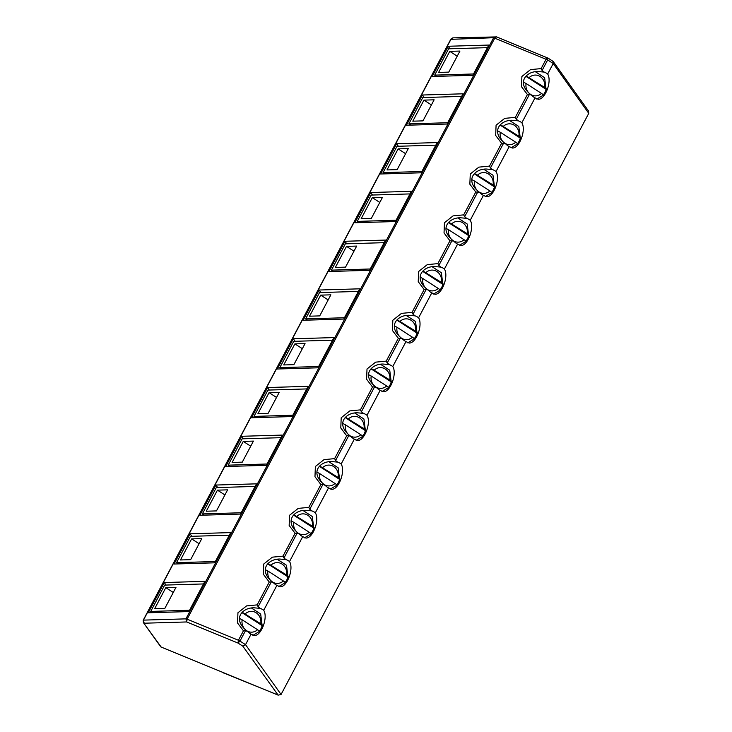 <?xml version="1.0" encoding="UTF-8"?>
<svg xmlns="http://www.w3.org/2000/svg" width="732" height="732" viewBox="0 0 732 732"><rect width="100%" height="100%" fill="white"/><g stroke="black" fill="none" stroke-linecap="round" stroke-linejoin="round"><path stroke-width="1.1" d="M496.122 36.746L493.633 37.716L185.937 618.86L143.435 620.123A2.26 0.503 -152.1 0 0 143.216 620.205L450.912 39.061L452.852 37.863L451.141 38.979L143.435 620.123L144.186 623.216L186.687 621.953L238.001 643.053L242.814 646.155L245.522 644.654L281.061 694.485L278.16 695.153L160.83 646.914L143.371 622.584L161.113 646.96M452.852 37.863L496.452 36.911L494.823 38.027L187.127 619.171A2.26 0.503 27.9 0 0 185.937 618.86L186.687 621.953L187.127 619.171L238.44 640.271L238.001 643.053L239.968 641.076L245.522 644.654L251.085 634.15L254.306 635.568C261.306 635.971 268.232 617.378 263.712 610.305L276.897 585.39L280.118 586.817C287.118 587.22 294.044 568.627 289.524 561.545L302.719 536.638L305.93 538.066C312.93 538.468 319.857 519.876 315.336 512.793L328.531 487.887L331.742 489.305C338.751 489.717 345.669 471.115 341.149 464.042L354.343 439.136L357.564 440.554C364.563 440.957 371.481 422.364 366.97 415.291L380.155 390.376L383.376 391.803C390.376 392.206 397.293 373.613 392.782 366.531L405.967 341.624L409.188 343.052C416.188 343.454 423.114 324.862 418.594 317.78L431.779 292.873L435 294.291C442 294.703 448.926 276.101 444.406 269.028L457.601 244.122L460.812 245.54C467.812 245.943 474.739 227.35 470.219 220.277L483.413 195.362L486.624 196.789C493.633 197.192 500.551 178.599 496.031 171.517L509.225 146.61L512.446 148.029C519.446 148.44 526.363 129.848 521.852 122.766L535.037 97.859L538.258 99.278C545.258 99.689 552.175 81.087 547.664 74.014L553.227 63.51L588.757 113.341L281.061 694.485M421.193 172.789L380.576 173.996L396.579 143.774L437.196 142.566L421.193 172.789M370.767 192.525L411.384 191.317L395.381 221.54L354.764 222.748L370.767 192.525L372.551 195.023M344.955 241.276L385.563 240.069L369.559 270.3L328.952 271.508L344.955 241.276L346.739 243.783M251.506 417.762L267.509 387.539L308.126 386.331L292.123 416.554L251.506 417.762M293.322 338.788L333.938 337.58L317.935 367.803L277.318 369.01L293.322 338.788L295.106 341.286M343.747 319.051L303.13 320.259L319.134 290.028L359.751 288.82L343.747 319.051M240.499 514.065L199.882 515.273L215.885 485.042L256.502 483.834L240.499 514.065M282.314 435.083L266.311 465.314L225.694 466.522L241.697 436.29L282.314 435.083M472.817 75.286L432.2 76.494L448.204 46.262L488.82 45.055L472.817 75.286M406.388 125.245L422.391 95.014L463.008 93.806L447.005 124.037L406.388 125.245M148.248 612.776L164.252 582.553L204.869 581.345L188.865 611.577L148.248 612.776M190.073 533.802L230.681 532.594L214.677 562.817L174.06 564.024L190.073 533.802L191.857 536.3M398.364 146.272L396.579 143.774M269.294 390.037L267.509 387.539M320.927 292.535L319.134 290.028M217.669 487.549L215.885 485.042M243.482 438.797L241.697 436.29M449.988 48.76L448.204 46.262M424.176 97.521L422.391 95.014M166.036 585.051L164.252 582.553M242.814 646.155L278.16 695.153M223.214 672.562L223.635 673.019M223.141 672.461L223.644 672.662M496.278 36.765L547.765 58.011L546.136 59.127L541.122 68.598L530.517 69.622L521.898 76.467L521.477 86.687L527.406 94.51L515.31 117.349L504.705 118.374L496.086 125.227L495.665 135.438L501.585 143.262L489.498 166.1L478.884 167.134L470.264 173.978L469.853 184.199L475.773 192.013L463.685 214.86L453.071 215.885L444.452 222.729L444.04 232.95L449.96 240.773L437.864 263.612L427.259 264.636L418.64 271.481L418.228 281.701L424.148 289.524L412.052 312.363L401.447 313.387L392.828 320.241L392.407 330.452L398.336 338.276L386.24 361.114L375.635 362.148L367.016 368.992L366.595 379.213L372.524 387.036L360.428 409.874L349.823 410.899L341.204 417.743L340.783 427.964L346.703 435.787L334.615 458.625L324.002 459.65L315.382 466.494L314.97 476.715L320.89 484.538L308.803 507.377L298.189 508.401L289.57 515.255L289.158 525.466L295.078 533.289L282.982 556.137L272.377 557.162L263.758 564.006L263.346 574.227L269.266 582.05L257.17 604.888L246.565 605.913L237.946 612.757L237.525 622.978L243.454 630.801L245.549 630.536L247.846 631.716A13.881 12.618 -91.7 0 0 250.115 633.583A13.881 12.618 -91.7 0 0 251.085 634.15M397.156 169.632L408.31 148.569L398.135 148.87L386.99 169.934L397.156 169.632M435.824 145.156L396.991 146.309L383.046 172.642L421.879 171.489M383.046 172.642L384.95 173.868M398.135 148.87L405.601 153.683M410.002 193.916L371.179 195.069L357.234 221.393L396.067 220.24M357.234 221.393L359.137 222.62M382.497 197.32L372.323 197.622L361.169 218.685L371.344 218.383L382.497 197.32M372.323 197.622L379.789 202.435M384.19 242.667L345.358 243.82L331.422 270.145L370.255 268.992M346.51 246.373L335.357 267.436L345.531 267.134L356.676 246.071L346.51 246.373L353.977 251.186M331.422 270.145L333.325 271.371M306.754 388.93L267.921 390.083L253.986 416.407L292.809 415.254M253.986 416.407L255.889 417.633M279.24 392.334L269.065 392.636L257.92 413.699L268.086 413.397L279.24 392.334M269.065 392.636L276.531 397.449M293.898 364.646L305.052 343.583L294.886 343.884L283.732 364.948L293.898 364.646M332.566 340.17L293.733 341.332L279.798 367.656L318.621 366.503M279.798 367.656L281.701 368.882M294.886 343.884L302.343 348.697M358.378 291.418L319.545 292.571L305.61 318.905L344.443 317.743M320.698 295.133L309.545 316.197L319.719 315.895L330.864 294.831L320.698 295.133L328.156 299.937M305.61 318.905L307.513 320.131M255.12 486.432L216.297 487.585L202.352 513.919L241.185 512.757M217.441 490.147L206.287 511.211L216.462 510.909L227.615 489.845L217.441 490.147L224.907 494.951M202.352 513.919L204.255 515.145M280.942 437.681L242.109 438.834L228.164 465.159L266.997 464.006M228.164 465.159L230.068 466.385M253.428 441.085L243.253 441.396L232.108 462.45L242.274 462.148L253.428 441.085M243.253 441.396L250.719 446.2M448.78 72.12L459.934 51.057L449.768 51.359L438.614 72.422L448.78 72.12M487.448 47.653L448.615 48.806L434.68 75.131L473.503 73.978M434.68 75.131L436.583 76.357M449.768 51.359L457.226 56.172M412.802 121.173L422.968 120.871L434.122 99.817L423.947 100.119L412.802 121.173M461.636 96.404L422.803 97.557L408.868 123.882L447.691 122.729M408.868 123.882L410.771 125.117M423.947 100.119L431.413 104.923M203.496 583.944L164.663 585.097L150.728 611.421L189.561 610.268M165.816 587.65L154.662 608.713L164.828 608.411L175.982 587.348L165.816 587.65L173.274 592.462M150.728 611.421L152.631 612.647M229.308 535.183L190.476 536.346L176.54 562.67L215.373 561.517M201.794 538.596L191.628 538.898L180.475 559.962L190.649 559.66L201.794 538.596M191.628 538.898L199.095 543.711M176.54 562.67L178.443 563.896M257.17 604.888L258.14 606.755L260.199 608.384L253.977 607.798C241.944 607.615 231.998 619.391 247.105 631.094M541.122 68.598L542.092 70.464L544.151 72.093L537.928 71.507C525.896 71.324 515.941 83.1 531.048 94.803L531.798 95.425A13.881 12.618 -91.7 0 0 534.067 97.292A13.881 12.618 -91.7 0 0 535.037 97.859M269.266 582.05L271.362 581.784L273.658 582.965A13.881 12.618 -91.7 0 0 275.937 584.831A13.881 12.618 -91.7 0 0 276.897 585.39M527.406 94.51L531.048 94.803M282.982 556.137L283.952 558.004L286.011 559.632L279.789 559.047C267.756 558.864 257.81 570.631 272.917 582.333M515.31 117.349L516.28 119.215L518.338 120.844L512.116 120.268C500.084 120.085 490.129 131.851 505.236 143.554L505.986 144.177A13.881 12.618 -91.7 0 0 508.255 146.043A13.881 12.618 -91.7 0 0 509.225 146.61M295.078 533.289L297.174 533.024L299.47 534.204A13.881 12.618 -91.7 0 0 301.749 536.08A13.881 12.618 -91.7 0 0 302.719 536.638M501.585 143.262L505.236 143.554M308.803 507.377L309.773 509.243L311.823 510.872L305.601 510.296C293.578 510.113 283.623 521.879 298.729 533.582M489.498 166.1L490.467 167.976L492.526 169.604L486.304 169.019C474.272 168.836 464.317 180.603 479.423 192.306L480.174 192.937A13.881 12.618 -91.7 0 0 482.443 194.804A13.881 12.618 -91.7 0 0 483.413 195.362M320.89 484.538L322.995 484.273L325.292 485.453A13.881 12.618 -91.7 0 0 327.561 487.32A13.881 12.618 -91.7 0 0 328.531 487.887M475.773 192.013L479.423 192.306M334.615 458.625L335.585 460.492L337.644 462.121L331.422 461.544C319.39 461.352 309.435 473.128 324.541 484.831M463.685 214.86L464.655 216.727L466.705 218.356L460.483 217.77C448.46 217.587 438.505 229.363 453.611 241.066L454.352 241.688A13.881 12.618 -91.7 0 0 456.631 243.555A13.881 12.618 -91.7 0 0 457.601 244.122M346.703 435.787L348.807 435.522L351.104 436.702A13.881 12.618 -91.7 0 0 353.373 438.569A13.881 12.618 -91.7 0 0 354.343 439.136M449.96 240.773L453.611 241.066M360.428 409.874L361.398 411.741L363.456 413.37L357.234 412.784C345.202 412.601 335.247 424.377 350.353 436.08M437.864 263.612L438.834 265.478L440.893 267.107L434.671 266.521C422.648 266.338 412.692 278.114 427.799 289.817L428.54 290.439A13.881 12.618 -91.7 0 0 430.819 292.306A13.881 12.618 -91.7 0 0 431.779 292.873M372.524 387.036L374.619 386.771L376.916 387.951A13.881 12.618 -91.7 0 0 379.185 389.817A13.881 12.618 -91.7 0 0 380.155 390.376M424.148 289.524L427.799 289.817M386.24 361.114L387.21 362.99L389.268 364.618L383.046 364.033C371.014 363.85 361.059 375.617 376.166 387.32M412.052 312.363L413.022 314.229L415.081 315.858L408.859 315.282C396.826 315.099 386.88 326.865 401.987 338.568L402.728 339.19A13.881 12.618 -91.7 0 0 404.997 341.057A13.881 12.618 -91.7 0 0 405.967 341.624M398.336 338.276L401.987 338.568M552.578 61.113L553.264 61.58L553.227 63.51L547.673 59.933L542.092 70.464M450.994 39.336L493.633 37.716L547.673 59.933L547.957 58.057L552.944 61.268M553.264 61.58L588.382 110.816L588.757 113.341M544.151 72.093A13.881 12.618 -91.7 0 1 547.664 74.014M260.199 608.384A13.881 12.618 -91.7 0 1 263.712 610.305M259.293 631.249A13.881 12.618 88.3 0 0 262.148 625.631L241.953 612.62M543.245 94.959A13.881 12.618 88.3 0 0 546.09 89.341L525.905 76.329M518.338 120.844A13.881 12.618 -91.7 0 1 521.852 122.766M286.011 559.632A13.881 12.618 -91.7 0 1 289.524 561.545M285.105 582.498A13.881 12.618 88.3 0 0 287.96 576.871L267.775 563.869M517.423 143.719A13.881 12.618 88.3 0 0 520.278 138.092L500.093 125.081M492.526 169.604A13.881 12.618 -91.7 0 1 496.031 171.517M311.823 510.872A13.881 12.618 -91.7 0 1 315.336 512.793M310.917 533.747A13.881 12.618 88.3 0 0 313.772 528.12L293.587 515.108M491.611 192.47A13.881 12.618 88.3 0 0 494.466 186.843L474.281 173.841M466.705 218.356A13.881 12.618 -91.7 0 1 470.219 220.277M337.644 462.121A13.881 12.618 -91.7 0 1 341.149 464.042M336.729 484.987A13.881 12.618 88.3 0 0 339.584 479.368L319.399 466.357M465.799 241.221A13.881 12.618 88.3 0 0 468.654 235.603L448.469 222.592M440.893 267.107A13.881 12.618 -91.7 0 1 444.406 269.028M363.456 413.37A13.881 12.618 -91.7 0 1 366.97 415.291M362.541 436.235A13.881 12.618 88.3 0 0 365.396 430.617L345.211 417.606M439.987 289.973A13.881 12.618 88.3 0 0 442.842 284.355L422.657 271.343M415.081 315.858A13.881 12.618 -91.7 0 1 418.594 317.78M389.268 364.618A13.881 12.618 -91.7 0 1 392.782 366.531M388.363 387.484A13.881 12.618 88.3 0 0 391.208 381.857L371.023 368.855M414.175 338.733A13.881 12.618 88.3 0 0 417.03 333.106L396.836 320.094M258.972 631.615C259.686 631.478 259.22 630.847 257.572 629.73L242.127 619.784A10.413 9.47 88.3 0 0 246.684 630.737A10.413 9.47 88.3 0 0 257.572 629.73M242.274 612.281L260.738 623.746C262.385 624.863 262.861 625.494 262.148 625.631L260.665 614.011L251.433 608.018M239.465 618.403L242.127 619.784M542.924 95.325C543.638 95.187 543.171 94.556 541.524 93.44L526.079 83.494A10.413 9.47 88.3 0 0 530.636 94.455A10.413 9.47 88.3 0 0 541.524 93.44M526.216 75.991L544.69 87.456C546.337 88.581 546.804 89.203 546.09 89.341L544.617 77.72L535.385 71.727M523.417 82.112L526.079 83.494M284.794 582.855C285.498 582.727 285.032 582.096 283.385 580.979L267.939 571.024A10.413 9.47 88.3 0 0 272.496 581.986A10.413 9.47 88.3 0 0 283.385 580.979M268.086 563.53L286.551 574.995C288.198 576.111 288.673 576.743 287.96 576.871L286.477 565.26L277.245 559.266M265.277 569.652L267.939 571.024M517.112 144.076C517.826 143.939 517.359 143.316 515.703 142.2L500.267 132.245A10.413 9.47 88.3 0 0 504.815 143.207A10.413 9.47 88.3 0 0 515.703 142.2M500.404 124.751L518.878 136.216C520.525 137.332 520.992 137.955 520.278 138.092L518.805 126.471L509.573 120.487M497.604 130.863L500.267 132.245M310.606 534.104C311.32 533.967 310.844 533.344 309.197 532.228L293.761 522.273A10.413 9.47 88.3 0 0 298.308 533.235A10.413 9.47 88.3 0 0 309.197 532.228M293.898 514.779L312.363 526.244C314.019 527.36 314.486 527.982 313.772 528.12L312.29 516.499L303.057 510.515M291.098 520.891L293.761 522.273M491.3 192.827C492.014 192.69 491.547 192.068 489.891 190.951L474.455 180.996A10.413 9.47 88.3 0 0 479.002 191.958A10.413 9.47 88.3 0 0 489.891 190.951M474.592 173.502L493.057 184.967C494.713 186.084 495.18 186.715 494.466 186.843L492.984 175.222L483.761 169.238M471.792 179.624L474.455 180.996M336.418 485.353C337.132 485.215 336.665 484.593 335.009 483.468L319.573 473.522A10.413 9.47 88.3 0 0 324.12 484.483A10.413 9.47 88.3 0 0 335.009 483.468M319.71 466.019L338.175 477.484C339.831 478.609 340.298 479.231 339.584 479.368L338.102 467.748L328.878 461.755M316.91 472.14L319.573 473.522M465.488 241.587C466.202 241.45 465.726 240.819 464.079 239.703L448.643 229.757A10.413 9.47 88.3 0 0 453.19 240.709A10.413 9.47 88.3 0 0 464.079 239.703M448.78 222.254L467.245 233.718C468.901 234.835 469.368 235.466 468.654 235.603L467.172 223.983L457.939 217.99M445.98 228.375L448.643 229.757M362.23 436.601C362.944 436.464 362.477 435.833 360.821 434.717L345.385 424.77A10.413 9.47 88.3 0 0 349.933 435.723A10.413 9.47 88.3 0 0 360.821 434.717M345.522 417.267L363.996 428.732C365.643 429.849 366.11 430.48 365.396 430.617L363.923 418.997L354.691 413.004M342.722 423.389L345.385 424.77M439.676 290.339C440.38 290.201 439.914 289.579 438.267 288.454L422.822 278.508A10.413 9.47 88.3 0 0 427.378 289.469A10.413 9.47 88.3 0 0 438.267 288.454M422.968 271.005L441.433 282.47C443.08 283.595 443.555 284.217 442.842 284.355L441.359 272.734L432.127 266.741M420.159 277.126L422.822 278.508M388.042 387.841C388.756 387.713 388.289 387.082 386.642 385.965L371.197 376.01A10.413 9.47 88.3 0 0 375.754 386.972A10.413 9.47 88.3 0 0 386.642 385.965M371.334 368.516L389.808 379.981C391.455 381.098 391.922 381.729 391.208 381.857L389.735 370.246L380.503 364.252M368.535 374.638L371.197 376.01M413.855 339.09C414.568 338.953 414.102 338.33 412.455 337.214L397.009 327.259A10.413 9.47 88.3 0 0 401.566 338.221A10.413 9.47 88.3 0 0 412.455 337.214M397.156 319.765L415.62 331.23C417.267 332.346 417.743 332.969 417.03 333.106L415.547 321.485L406.315 315.501M394.347 325.877L397.009 327.259M277.519 694.824L223.928 673.065M243.454 630.801L238.44 640.271A2.26 0.503 -152.1 0 1 239.968 641.076L245.549 630.536M271.362 581.784L258.14 606.755M529.501 94.245L516.28 119.215M297.174 533.024L283.952 558.004M503.689 142.996L490.467 167.976M322.995 484.273L309.773 509.243M477.877 191.757L464.655 216.727M348.807 435.522L335.585 460.492M452.056 240.508L438.834 265.478M374.619 386.771L361.398 411.741M426.244 289.259L413.022 314.229M400.431 338.01L387.21 362.99M260.738 623.746A10.413 9.47 88.3 0 0 256.182 612.794A10.413 9.47 88.3 0 0 245.293 613.8M544.69 87.456A10.413 9.47 88.3 0 0 540.134 76.503A10.413 9.47 88.3 0 0 529.245 77.51M286.551 574.995A10.413 9.47 88.3 0 0 282.003 564.033A10.413 9.47 88.3 0 0 271.115 565.049M518.878 136.216A10.413 9.47 88.3 0 0 514.322 125.254A10.413 9.47 88.3 0 0 503.433 126.261M312.363 526.244A10.413 9.47 88.3 0 0 307.815 515.282A10.413 9.47 88.3 0 0 296.927 516.289M493.057 184.967A10.413 9.47 88.3 0 0 488.509 174.006A10.413 9.47 88.3 0 0 477.621 175.012M338.175 477.484A10.413 9.47 88.3 0 0 333.627 466.531A10.413 9.47 88.3 0 0 322.739 467.538M467.245 233.718A10.413 9.47 88.3 0 0 462.697 222.766A10.413 9.47 88.3 0 0 451.809 223.772M363.996 428.732A10.413 9.47 88.3 0 0 359.439 417.78A10.413 9.47 88.3 0 0 348.551 418.786M441.433 282.47A10.413 9.47 88.3 0 0 436.885 271.517A10.413 9.47 88.3 0 0 425.997 272.524M389.808 379.981A10.413 9.47 88.3 0 0 385.252 369.02A10.413 9.47 88.3 0 0 374.363 370.035M415.62 331.23A10.413 9.47 88.3 0 0 411.064 320.268A10.413 9.47 88.3 0 0 400.175 321.275M143.216 620.205L143.371 622.584M223.352 672.617L160.83 646.914M252.879 635.358L259.284 631.515M536.821 99.067L543.226 95.224M278.691 586.597L285.096 582.764M511.009 147.818L517.414 143.975M304.503 537.846L310.908 534.012M485.197 196.569L491.602 192.736M330.315 489.095L336.72 485.252M459.385 245.321L465.79 241.487M356.127 440.344L362.532 436.501M433.573 294.081L439.978 290.238M381.939 391.583L388.344 387.75M407.761 342.832L414.166 338.998"/></g></svg>
